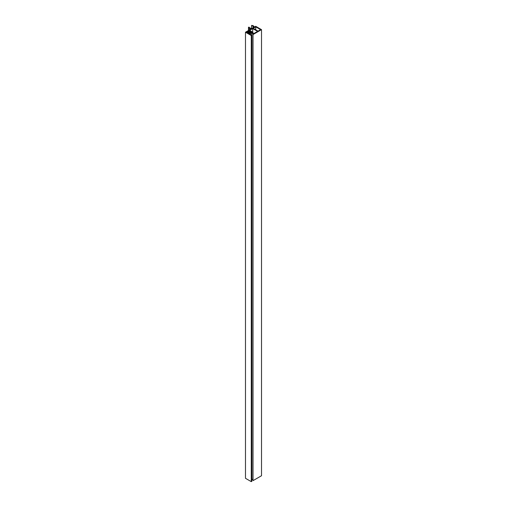 <?xml version="1.0" encoding="UTF-8"?>
<svg xmlns="http://www.w3.org/2000/svg" width="507" height="507" viewBox="0 0 507 507"><rect width="100%" height="100%" fill="white"/><g stroke="black" fill="none" stroke-linecap="round" stroke-linejoin="round"><path stroke-width="0.76" d="M260.592 29.647L255.724 26.833L253.17 28.31L258.038 31.117L260.592 29.647M261.517 29.647L255.724 26.301L254.482 27.01L253.468 25.825L251.802 25.35L251.51 25.692L252.98 26.111L253.994 27.296L251.84 28.538L249.786 27.955L249.057 27.105L248.474 27.27L249.298 28.234L251.352 28.823L246.066 31.878L247.67 31.84L249.152 30.629L250.699 31.516L248.075 33.037L248.538 33.304L251.161 31.789L252.011 32.277L249.387 33.792L249.85 34.064L251.821 32.923L253.367 33.817L253.018 34.552L261.517 29.647L261.517 475.737L253.018 480.649L252.942 34.064M257.575 31.383L252.708 28.576L249.615 30.357L252.942 32.277L252.283 32.657L253.83 33.551L257.575 31.383M251.859 479.039L252.942 479.666M251.51 25.692L251.51 28.443M252.98 26.111L252.98 27.885M248.474 27.27L248.474 30.483M249.298 28.234L249.298 30.008M249.152 30.629L249.152 31.111M251.161 31.789L251.161 32.207M251.821 32.923L251.821 35.198M252.98 34.527L252.98 480.623M253.018 34.552L253.018 480.649M255.724 26.833L255.724 29.78M252.708 28.576L252.708 32.144M252.942 32.277L252.942 33.037M249.577 33.234L250.984 32.828L251.199 32.207L248.538 33.304L247.378 32.632L248.664 31.491L249.4 31.466L249.267 31.092L248.202 31.225L246.915 32.366L246.066 31.878L245.483 32.207L251.276 35.553L251.276 481.65L251.859 481.314L251.859 35.224L249 33.57L249.577 33.551M251.276 35.553L251.859 35.224M251.199 32.207L251.199 32.746M248.075 32.233L248.075 33.037M248.664 31.491L248.664 32.695M249.4 31.466L249.4 32.271M245.483 32.207L245.483 478.304L251.276 481.65"/></g></svg>
